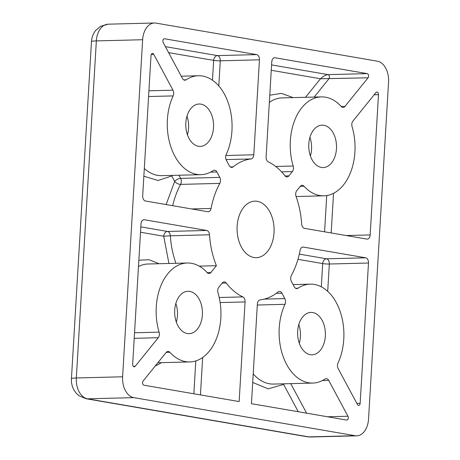 <?xml version="1.0" encoding="UTF-8"?>
<svg xmlns="http://www.w3.org/2000/svg" width="460" height="460" viewBox="0 0 460 460"><rect width="100%" height="100%" fill="white"/><g stroke="black" fill="none" stroke-linecap="round" stroke-linejoin="round"><path stroke-width="0.69" d="M237.141 226.239A28.273 18.509 -91.5 0 1 254.869 201.146A28.273 18.509 -91.5 0 1 274.033 232.582A28.273 18.509 -91.5 0 1 256.306 257.675A28.273 18.509 -91.5 0 1 237.141 226.239M176.324 322.115A21.206 13.886 88.5 0 0 177.456 315.479A21.206 13.886 88.5 0 0 175.846 303.45M202.377 314.847A21.206 13.886 88.5 0 0 188.008 291.266A21.206 13.886 88.5 0 0 174.714 310.086A21.206 13.886 88.5 0 0 189.089 333.661A21.206 13.886 88.5 0 0 202.377 314.847M299.282 343.263A21.206 13.886 88.5 0 0 300.414 336.628A21.206 13.886 88.5 0 0 298.804 324.599M325.341 335.995A21.206 13.886 88.5 0 0 310.966 312.415A21.206 13.886 88.5 0 0 297.672 331.234A21.206 13.886 88.5 0 0 312.047 354.809A21.206 13.886 88.5 0 0 325.341 335.995M187.444 134.855A21.206 13.886 88.5 0 0 188.583 128.219A21.206 13.886 88.5 0 0 186.973 116.19M213.503 127.587A21.206 13.886 88.5 0 0 199.128 104.006A21.206 13.886 88.5 0 0 185.84 122.826A21.206 13.886 88.5 0 0 200.209 146.401A21.206 13.886 88.5 0 0 213.503 127.587M310.408 156.003A21.206 13.886 88.5 0 0 311.541 149.368A21.206 13.886 88.5 0 0 309.931 137.339M336.461 148.735A21.206 13.886 88.5 0 0 322.092 125.154A21.206 13.886 88.5 0 0 308.798 143.974A21.206 13.886 88.5 0 0 323.173 167.555A21.206 13.886 88.5 0 0 336.461 148.735M178.917 175.225L180.613 178.382A4.709 2.173 -28.2 0 0 174.679 181.407A4.709 2.363 -151.3 0 0 180.625 184.385A4.709 3.088 -91.5 0 0 180.613 178.382L219.776 177.382L216.878 171.977A4.709 3.088 -91.5 0 0 214.389 170.206A4.709 3.088 -91.5 0 0 213.216 170.591A49.479 32.395 -91.5 0 1 200.934 174.668A49.479 32.395 -91.5 0 1 167.394 119.652A49.479 32.395 -91.5 0 1 173.138 95.904L148.58 96.531M275.724 166.474L293.187 166.025A49.479 32.395 -91.5 0 1 290.352 140.8A49.479 32.395 -91.5 0 1 321.367 96.893A49.479 32.395 -91.5 0 1 341.24 106.496A4.709 3.088 -91.5 0 0 343.137 107.41A4.709 3.088 -91.5 0 0 344.994 106.386L368.063 77.809A2.357 1.541 -91.5 0 0 368.609 76.228A2.357 1.541 -91.5 0 0 367.212 73.623L275.103 57.782A4.709 3.088 -91.5 0 0 274.7 57.753A4.709 3.088 -91.5 0 0 271.751 61.933L266.11 156.894A4.709 3.088 -91.5 0 0 268.329 161.92A70.679 46.276 -91.5 0 1 284.953 175.783A4.709 3.088 -91.5 0 0 287.029 176.916A4.709 3.088 -91.5 0 0 288.886 175.892L292.364 171.586L281.612 171.862M264.236 299.109L284.815 298.586L281.917 293.187A4.709 3.088 -91.5 0 0 279.427 291.41A4.709 3.088 -91.5 0 0 278.053 291.95A70.679 46.276 -91.5 0 1 260.136 299.874A4.709 3.088 -91.5 0 0 257.364 304.043L251.447 403.684L346.627 420.055A2.357 1.541 -91.5 0 0 346.828 420.066A2.357 1.541 -91.5 0 0 348.306 417.979A2.357 1.541 -91.5 0 0 347.955 416.242L328.71 380.385A4.709 3.088 -91.5 0 0 326.221 378.614A4.709 3.088 -91.5 0 0 325.053 379A49.479 32.395 -91.5 0 1 312.766 383.077A49.479 32.395 -91.5 0 1 279.226 328.06A49.479 32.395 -91.5 0 1 284.976 304.313L257.307 305.02M134.55 332.764L159.102 332.137A49.479 32.395 -91.5 0 1 156.268 306.912A49.479 32.395 -91.5 0 1 187.283 263.005A49.479 32.395 -91.5 0 1 207.155 272.608A4.709 3.088 -91.5 0 0 209.047 273.522A4.709 3.088 -91.5 0 0 210.904 272.498L216.395 265.696A70.679 46.276 -91.5 0 1 209.513 234.784L170.349 235.784A4.709 3.088 88.5 0 0 167.555 231.46A4.709 3.53 -80.2 0 0 163.714 236.233L170.349 235.784A70.679 46.276 88.5 0 0 175.933 263.292M291.398 281.439A4.709 3.088 -91.5 0 1 290.697 277.972A4.709 3.088 -91.5 0 1 291.381 275.436A70.679 46.276 -91.5 0 0 300.098 250.367A4.709 3.088 -91.5 0 1 302.945 247.054A4.709 3.088 -91.5 0 1 303.341 247.083L365.694 257.807A4.709 3.088 -91.5 0 1 368.494 263.017L360.157 403.293A2.357 1.541 -91.5 0 1 358.679 405.386A2.357 1.541 -91.5 0 1 357.437 404.501L338.192 368.644A4.709 3.088 -91.5 0 1 337.49 365.177A4.709 3.088 -91.5 0 1 338.037 362.917A49.479 32.395 -91.5 0 0 339.963 310.914A49.479 32.395 -91.5 0 0 310.247 284.154A49.479 32.395 -91.5 0 0 297.959 288.224A4.709 3.088 -91.5 0 1 296.786 288.615A4.709 3.088 -91.5 0 1 294.296 286.839L291.398 281.439M296.079 196.523L323.892 195.816A49.479 32.395 -91.5 0 0 352.072 126.678A4.709 3.088 -91.5 0 1 351.802 124.28A4.709 3.088 -91.5 0 1 352.9 121.124L375.969 92.546A2.357 1.541 -91.5 0 1 376.895 92.029A2.357 1.541 -91.5 0 1 378.494 94.651L370.162 234.928A4.709 3.088 -91.5 0 1 367.206 239.108A4.709 3.088 -91.5 0 1 366.81 239.079L304.457 228.355A4.709 3.088 -91.5 0 1 301.662 224.031A70.679 46.276 -91.5 0 0 296.073 196.506A4.709 3.088 -91.5 0 1 295.699 193.786A4.709 3.088 -91.5 0 1 296.792 190.63L300.271 186.323A4.709 3.088 -91.5 0 1 302.128 185.294A4.709 3.088 -91.5 0 1 304.02 186.214L300.282 186.306M230.345 166.94L233.128 166.871A4.709 3.088 -91.5 0 1 231.748 167.411A4.709 3.088 -91.5 0 1 229.258 165.634L226.36 160.235A4.709 3.088 -91.5 0 1 225.653 156.768A4.709 3.088 -91.5 0 1 226.205 154.508A49.479 32.395 -91.5 0 0 228.125 102.505A49.479 32.395 -91.5 0 0 198.409 75.745A49.479 32.395 -91.5 0 0 186.122 79.816A4.709 3.088 -91.5 0 1 184.954 80.207A4.709 3.088 -91.5 0 1 182.465 78.43L163.219 42.573A2.357 1.541 -91.5 0 1 162.995 40.1A2.357 1.541 -91.5 0 1 164.346 38.749A2.357 1.541 -91.5 0 1 164.548 38.767L256.657 54.608A4.709 3.088 -91.5 0 1 259.452 59.817L253.811 154.778A4.709 3.088 -91.5 0 1 251.039 158.947L226.067 159.585M157.866 362.739L189.808 361.928A49.479 32.395 -91.5 0 0 217.988 292.79A4.709 3.088 -91.5 0 1 217.718 290.386A4.709 3.088 -91.5 0 1 218.816 287.236L222.289 282.929A4.709 3.088 -91.5 0 1 224.146 281.899A4.709 3.088 -91.5 0 1 226.222 283.038L222.117 283.142M91.465 41.653C91.707 37.484 93.11 33.752 95.668 30.469L100.527 26.318L108.169 24.179A18.848 12.339 -91.5 0 0 96.353 40.905L142.64 39.727L122.613 376.792L76.331 377.976L96.353 40.905A14.133 1.374 -176.6 0 0 91.465 41.653L71.438 378.724A14.133 1.374 3.4 0 1 76.331 377.976A18.848 12.339 -91.5 0 0 87.515 398.814L133.797 397.635L355.126 435.706L308.838 436.885L87.515 398.814A14.133 10.597 99.8 0 1 85.951 398.705L307.28 436.77A14.133 10.597 -80.2 0 0 308.838 436.885A18.848 12.339 -91.5 0 0 310.431 437L356.718 435.821A18.848 12.339 -91.5 0 1 355.126 435.706M356.718 435.821A18.848 12.339 -91.5 0 0 368.535 419.094L388.562 82.024A18.848 12.339 -91.5 0 0 377.378 61.186L156.049 23.115A18.848 12.339 -91.5 0 0 154.456 23A18.848 12.339 -91.5 0 0 142.64 39.727M133.797 397.635A18.848 12.339 -91.5 0 1 122.613 376.792M323.892 195.816A49.479 32.395 -91.5 0 1 304.02 186.214M191.619 208.949L211.077 208.455A4.709 3.088 -91.5 0 1 208.23 211.767A4.709 3.088 -91.5 0 1 207.834 211.738L145.481 201.014A4.709 3.088 -91.5 0 1 142.686 195.805L151.018 55.522A2.357 1.541 -91.5 0 1 152.496 53.435A2.357 1.541 -91.5 0 1 153.743 54.32L172.983 90.177A4.709 3.088 -91.5 0 1 173.138 95.904M219.776 177.382A4.709 3.088 -91.5 0 1 219.794 183.385L180.625 184.385A70.679 46.276 88.5 0 0 172.701 205.695M211.077 208.455A70.679 46.276 -91.5 0 1 219.794 183.385M293.187 166.025A4.709 3.088 -91.5 0 1 292.364 171.586M233.128 166.871A70.679 46.276 -91.5 0 1 251.039 158.947M284.815 298.586A4.709 3.088 -91.5 0 1 284.976 304.313M219.213 297.505L242.845 296.901A70.679 46.276 -91.5 0 1 226.222 283.038M242.845 296.901A4.709 3.088 -91.5 0 1 245.071 301.927L239.148 401.568L143.963 385.198A2.357 1.541 -91.5 0 1 142.629 383.508A2.357 1.541 -91.5 0 1 143.117 381.012L166.186 352.435A4.709 3.088 -91.5 0 1 168.044 351.405A4.709 3.088 -91.5 0 1 169.935 352.32L166.198 352.417M189.808 361.928A49.479 32.395 -91.5 0 1 169.935 352.32M159.102 332.137A4.709 3.088 -91.5 0 1 158.274 337.697L135.205 366.275A2.357 1.541 -91.5 0 1 134.28 366.787A2.357 1.541 -91.5 0 1 132.681 364.171L141.013 223.893A4.709 3.088 -91.5 0 1 143.968 219.708A4.709 3.088 -91.5 0 1 144.365 219.736L206.718 230.466A4.709 3.088 -91.5 0 1 209.513 234.784M199.226 266.133L216.395 265.696M365.694 257.807L326.531 258.808A4.709 3.53 -80.2 0 0 322.69 263.58A4.709 0.46 -176.6 0 0 329.325 264.017A4.709 3.088 88.5 0 0 326.531 258.808L299.31 254.121M171.637 175.415A4.709 3.289 -123.8 0 0 171.781 176.007L158.044 180.475L143.848 176.197M367.212 73.623L328.043 74.623C325.645 74.917 323.133 76.297 320.499 78.758L368.063 77.809M256.657 54.608L217.494 55.608A4.709 3.53 -80.2 0 0 213.653 60.381A4.709 0.46 -176.6 0 0 220.288 60.818A4.709 3.088 88.5 0 0 217.494 55.608L165.41 46.65M283.475 383.824A4.709 3.289 -123.8 0 0 283.619 384.416A4.709 2.173 151.8 0 1 284.182 383.807M161.546 362.647L155.118 366.143M172.35 175.398A4.709 2.173 -28.2 0 0 171.781 176.007L174.679 181.407L166.123 204.562M321.367 96.893L282.204 97.894A49.479 32.395 88.5 0 0 269.347 102.356M269.773 95.185L281.474 93.386L293.112 97.612M187.283 263.005L148.12 264A49.479 32.395 88.5 0 0 138.483 266.518M138.857 260.205L149.08 259.727L159.028 263.724M314.145 97.077L328.894 78.804A2.357 1.541 88.5 0 0 329.446 77.228A2.357 1.541 88.5 0 0 328.043 74.623L271.572 64.912M302.548 247.1L303.341 247.083M327.704 291.329L329.325 264.017L368.494 263.017M360.157 403.293L356.834 403.38M295.602 288.288L297.959 288.224M370.162 234.928L346.213 235.537M374.181 94.76L378.494 94.651M331.171 232.95L333.529 193.303M172.983 90.177L148.925 90.792M151.3 54.383L153.743 54.32M144.308 168.492A49.479 32.395 88.5 0 0 161.765 175.668L200.934 174.668M274.304 57.799L275.103 57.782M344.994 106.386L341.228 106.484M183.764 79.879L186.122 79.816M164.151 38.778L164.548 38.767M218.793 85.928L220.288 60.818L259.452 59.817M253.811 154.778L225.854 155.492M322.425 380.546L328.71 380.385M306.601 413.172L290.755 383.634M347.955 416.242L327.514 416.766M253.213 373.894A49.479 32.395 88.5 0 0 273.602 384.071L312.766 383.077M220.144 302.565L245.071 301.927M200.439 394.91L202.664 357.46M143.572 219.759L144.365 219.736M206.718 230.466L167.555 231.46L140.84 226.866M210.904 272.498L207.144 272.59M134.216 338.313L158.274 337.697M135.205 366.275L133.325 366.327M321.31 286.81L322.69 263.58L297.959 259.325M324.576 231.817L326.732 195.552M216.878 171.977L210.594 172.138M305.532 97.296L320.499 78.758L271.25 70.288M285.125 175.99L288.886 175.892M212.474 80.207L213.653 60.381L168.619 52.636M298.281 411.74L283.619 384.416L268.191 388.844L252.707 382.455M281.917 293.187L276.259 293.33M193.844 393.777L195.799 360.91M168.941 263.471L163.714 236.233L140.518 232.242M71.438 378.724C71.208 382.743 72.053 386.515 73.979 390.04L76.153 393.127L78.982 395.726L85.951 398.705M307.28 436.77L310.431 437M108.169 24.179L154.456 23M293.089 284.59L310.247 284.154M181.257 76.182L198.409 75.745"/></g></svg>
